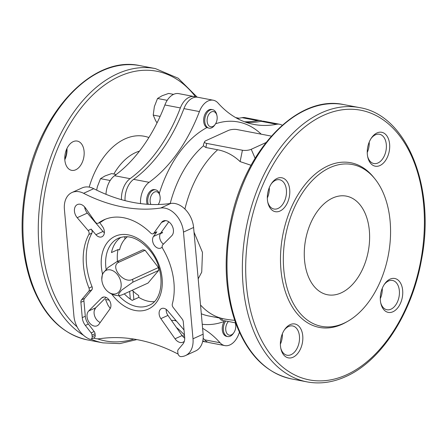 <?xml version="1.0" encoding="UTF-8"?>
<svg xmlns="http://www.w3.org/2000/svg" width="447" height="447" viewBox="0 0 447 447"><rect width="100%" height="100%" fill="white"/><g stroke="black" fill="none" stroke-linecap="round" stroke-linejoin="round"><path stroke-width="0.67" d="M184.902 209.045A93.345 59.25 -79.2 0 1 217.655 149.773L205.866 147.516L203.419 145.845L203.541 144.347L204.542 141.794A6.275 1.989 -5.1 0 0 206.693 143.398L242.414 150.226A6.275 1.989 -5.1 0 0 251.231 149.292L265.887 142.615M159.288 193.445A102.76 65.223 -79.2 0 1 206.894 127.574L209.101 128.177A9.415 5.973 -79.2 0 1 205 117.807A9.415 5.973 -79.2 0 1 212.638 109.683A9.415 5.973 -79.2 0 1 216.7 114.577L216.935 115.6A7.728 4.906 -79.2 0 1 215.281 124.26A7.728 4.906 -79.2 0 1 212.8 126.479A7.728 4.906 -79.2 0 1 207.207 121.891A7.728 4.906 -79.2 0 1 210.889 112.208A7.728 4.906 -79.2 0 1 216.935 115.6M124.752 236.686L124.959 239.028M129.636 291.433L130.323 299.121M105.989 194.311A18.824 11.952 100.8 0 1 114.577 175.716L130.06 178.671A18.824 11.952 100.8 0 0 121.472 199.669M176.548 321.197A141.196 89.618 100.8 0 0 174.514 320.393M202.832 340.726A18.824 11.952 100.8 0 0 205.776 341.961A18.824 11.952 100.8 0 0 207.604 342.084M262.311 121.165A18.824 11.952 100.8 0 0 260.562 120.612A18.824 11.952 100.8 0 0 257.545 120.629A141.196 89.618 100.8 0 1 244.565 121.796M195.993 97.144A18.824 11.952 100.8 0 0 194.249 96.586A18.824 11.952 100.8 0 0 180.364 107.934A141.196 89.618 100.8 0 1 130.06 178.671M184.466 334.993A141.196 89.618 100.8 0 0 176.414 327.455M114.577 175.716A141.196 89.618 100.8 0 0 164.887 104.972L180.364 107.934M194.249 96.586L178.772 93.63A18.824 11.952 100.8 0 0 164.887 104.972M237.189 118.438A141.196 89.618 100.8 0 0 242.062 117.673L257.545 120.629M260.562 120.612L245.085 117.65A18.824 11.952 100.8 0 0 242.062 117.673M133.117 291.12L133.876 299.63M282.186 125.244A18.824 11.952 100.8 0 0 279.615 124.249A18.824 11.952 100.8 0 0 276.592 124.272A141.196 89.618 100.8 0 1 253.935 124.434A141.196 89.618 100.8 0 1 218.08 103.078A18.824 11.952 100.8 0 0 213.303 100.229A18.824 11.952 100.8 0 0 199.418 111.571A141.196 89.618 100.8 0 1 149.108 182.315L133.631 179.353A18.824 11.952 100.8 0 0 125.059 200.636M133.631 179.353A141.196 89.618 100.8 0 0 183.935 108.615A18.824 11.952 100.8 0 1 197.82 97.267L213.303 100.229M246.303 122.417A141.196 89.618 100.8 0 0 261.115 121.316A18.824 11.952 100.8 0 1 264.138 121.293L279.615 124.249M202.603 328.322A141.196 89.618 100.8 0 1 220.047 342.754L204.57 339.793A18.824 11.952 100.8 0 0 209.352 342.642L224.83 345.604A18.824 11.952 100.8 0 0 238.715 334.255A141.196 89.618 100.8 0 1 239.463 332.317M204.57 339.793A141.196 89.618 100.8 0 0 203.161 338.256M235.156 322.784A7.728 4.906 -79.2 0 1 235.53 323.991A7.728 4.906 -79.2 0 1 233.876 332.652L233.278 333.518A9.415 5.973 -79.2 0 1 230.261 336.211A9.415 5.973 -79.2 0 1 227.702 336.569L226.595 336.356A9.415 5.973 -79.2 0 1 222.394 330.73A9.415 5.973 -79.2 0 1 224.198 321.46A102.76 65.223 -79.2 0 1 202.24 324.243M175.9 320.432A141.196 89.618 100.8 0 0 171.464 320.415M220.047 342.754A18.824 11.952 100.8 0 0 224.83 345.604M149.108 182.315A18.824 11.952 100.8 0 0 140.537 203.597M147.214 204.262A9.415 5.973 -79.2 0 1 148.108 194.115A9.415 5.973 -79.2 0 1 154.517 189.645L155.623 189.858A9.415 5.973 -79.2 0 1 159.685 194.752L159.92 195.775A7.728 4.906 -79.2 0 1 158.26 204.435A7.728 4.906 -79.2 0 1 158.216 204.502L158.26 204.435M206.894 127.574A9.415 5.973 -79.2 0 1 204.1 116.701A9.415 5.973 -79.2 0 1 211.532 109.476L212.638 109.683M343.894 323.259A82.365 52.277 -79.2 0 1 286.186 232.736A82.365 52.277 -79.2 0 1 374.916 178.878A82.365 52.277 -79.2 0 1 388.298 255.265A82.365 52.277 -79.2 0 1 347.688 321.326A82.365 52.277 -79.2 0 1 343.894 323.259M341.178 292.874A50.204 31.866 -79.2 0 1 327.522 294.757A50.204 31.866 -79.2 0 1 305.647 239.463A50.204 31.866 -79.2 0 1 346.375 196.138A50.204 31.866 -79.2 0 1 369.524 240.961A50.204 31.866 -79.2 0 1 341.178 292.874M347.688 321.326L345.967 322.298A83.812 53.199 -79.2 0 1 342.111 324.265A83.812 53.199 -79.2 0 1 283.387 232.149A83.812 53.199 -79.2 0 1 373.675 177.342L374.916 178.878M390.063 279.135A17.26 10.951 100.8 0 0 384.532 284.085A17.26 10.951 100.8 0 0 380.838 303.418A17.26 10.951 100.8 0 0 394.332 311A17.26 10.951 100.8 0 0 402.551 289.377A17.26 10.951 100.8 0 0 390.063 279.135M377.017 132.938A17.26 10.951 100.8 0 0 371.485 137.883A17.26 10.951 100.8 0 0 367.786 157.215A17.26 10.951 100.8 0 0 381.285 164.798A17.26 10.951 100.8 0 0 389.505 143.174A17.26 10.951 100.8 0 0 377.017 132.938M277.106 178.42A17.26 10.951 100.8 0 0 271.575 183.371A17.26 10.951 100.8 0 0 267.876 202.703A17.26 10.951 100.8 0 0 281.375 210.286A17.26 10.951 100.8 0 0 289.595 188.662A17.26 10.951 100.8 0 0 277.106 178.42M290.159 324.623A17.26 10.951 100.8 0 0 284.622 329.573A17.26 10.951 100.8 0 0 280.928 348.906A17.26 10.951 100.8 0 0 294.422 356.482A17.26 10.951 100.8 0 0 302.641 334.864A17.26 10.951 100.8 0 0 290.159 324.623M92.16 336.764L92.015 335.127A3.14 2.213 -114.5 0 0 91.132 332.898L85.36 325.438A10.979 7.739 -114.5 0 1 82.259 317.633L80.89 302.295A3.922 2.766 -114.5 0 1 81.533 299.842L88.785 291.237A3.14 2.213 -114.5 0 0 89.003 288.086A59.613 42.018 -114.5 0 1 88.841 234.507A3.14 2.213 -114.5 0 0 88.12 230.507L77.202 217.689A8.627 6.079 -114.5 0 1 77.415 204.553A8.627 6.079 -114.5 0 1 85.422 207.95L95.295 222.003A3.14 2.213 -114.5 0 0 98.206 223.237A3.14 2.213 -114.5 0 0 98.496 223.064A59.613 42.018 -114.5 0 1 104 219.807A59.613 42.018 -114.5 0 1 150.695 233.043A3.14 2.213 -114.5 0 0 153.153 233.742A3.14 2.213 -114.5 0 0 153.813 233.189L161.479 222.489A8.627 6.079 -114.5 0 1 163.295 220.969A8.627 6.079 -114.5 0 1 171.894 225.305A8.627 6.079 -114.5 0 1 171.749 235.759L162.781 244.777A3.14 2.213 -114.5 0 0 162.764 248.638A59.613 42.018 -114.5 0 1 172.318 304.01A3.14 2.213 -114.5 0 0 173.118 307.357L182.192 319.08A3.922 2.766 -114.5 0 1 183.298 321.868L184.667 337.206A10.979 7.739 -114.5 0 1 182.879 344.078L178.258 349.548A3.14 2.213 -114.5 0 0 177.75 351.515L177.895 353.152A3.14 2.213 -114.5 0 0 180.934 356.605A21.964 15.483 65.5 0 0 185.432 355.605A21.964 15.483 65.5 0 0 192.998 338.798L183.477 232.088A21.964 15.483 65.5 0 0 160.697 208.034A196.104 138.218 -114.5 0 1 83.6 193.294A21.964 15.483 65.5 0 0 71.973 192.523A21.964 15.483 65.5 0 0 64.402 209.325L73.928 316.04A21.964 15.483 65.5 0 0 89.646 339.156A3.14 2.213 -114.5 0 0 91.082 339.161A3.14 2.213 -114.5 0 0 92.16 336.764L95.2 335.379L95.055 333.741A3.14 2.213 -114.5 0 0 94.172 331.512L88.394 324.053L85.36 325.438M84.612 206.927A8.627 6.079 -114.5 0 0 87.333 213.079L102.989 231.462L95.898 234.692L91.16 229.121A3.14 2.213 -114.5 0 1 91.881 233.127A59.613 42.018 -114.5 0 0 92.043 286.7A3.14 2.213 -114.5 0 1 91.825 289.857L84.567 298.456A3.922 2.766 -114.5 0 0 83.93 300.909L85.299 316.247A10.979 7.739 -114.5 0 0 88.394 324.053M105.537 219.159A59.613 42.018 -114.5 0 0 101.536 221.684L98.496 223.064M380.676 302.669A14.902 9.46 100.8 0 0 386.934 309.737A14.902 9.46 100.8 0 0 399.026 296.875A14.902 9.46 100.8 0 0 392.533 280.459A14.902 9.46 100.8 0 0 388.477 281.018A14.902 9.46 100.8 0 0 384.107 284.722M367.63 156.467A14.902 9.46 100.8 0 0 373.888 163.535A14.902 9.46 100.8 0 0 385.979 150.673A14.902 9.46 100.8 0 0 379.486 134.256A14.902 9.46 100.8 0 0 375.43 134.815A14.902 9.46 100.8 0 0 371.06 138.52M267.719 201.955A14.902 9.46 100.8 0 0 273.977 209.023A14.902 9.46 100.8 0 0 286.069 196.16A14.902 9.46 100.8 0 0 279.576 179.744A14.902 9.46 100.8 0 0 275.52 180.303A14.902 9.46 100.8 0 0 271.15 184.008M280.766 348.157A14.902 9.46 100.8 0 0 287.024 355.225A14.902 9.46 100.8 0 0 299.116 342.363A14.902 9.46 100.8 0 0 292.623 325.947A14.902 9.46 100.8 0 0 288.566 326.506A14.902 9.46 100.8 0 0 284.197 330.21M91.082 339.161L94.121 337.781A3.14 2.213 -114.5 0 0 95.2 335.379M98.206 223.237L101.245 221.852A3.14 2.213 -114.5 0 0 101.536 221.684M153.153 233.742L156.193 232.356A3.14 2.213 -114.5 0 0 156.852 231.803L153.813 233.189M162.194 247.04L161.926 247.308A7.057 4.978 -114.5 0 1 160.859 248.057A7.057 4.978 -114.5 0 1 154.047 244.883A7.057 4.978 -114.5 0 1 153.522 236.452L156.852 231.803M99.698 222.561L102.62 226.718A7.057 4.978 -114.5 0 1 101.922 236.793A7.057 4.978 -114.5 0 1 95.898 234.692M93.49 338.066A21.964 15.483 -114.5 0 0 99.742 338.709A196.104 138.218 -114.5 0 1 176.839 353.448A21.964 15.483 -114.5 0 0 178.068 354.018M109.956 308.911L98.96 324.254A8.627 6.079 -114.5 0 1 97.144 325.774A8.627 6.079 -114.5 0 1 88.545 321.438A8.627 6.079 -114.5 0 1 88.69 310.978L101.553 298.048A7.057 4.978 -114.5 0 1 102.62 297.3A7.057 4.978 -114.5 0 1 109.431 300.473A7.057 4.978 -114.5 0 1 109.956 308.911M166.206 309.38A7.057 4.978 -114.5 0 0 167.949 315.409L182.108 335.563L175.023 338.792L160.859 318.638A7.057 4.978 -114.5 0 1 161.557 308.57A7.057 4.978 -114.5 0 1 167.58 310.671L183.236 329.053A8.627 6.079 -114.5 0 1 184.03 330.104M175.023 338.792A8.627 6.079 -114.5 0 0 183.024 342.19A8.627 6.079 -114.5 0 0 184.32 341.284M380.285 298.669A14.902 9.46 100.8 0 0 382.269 288.298M367.238 152.466A14.902 9.46 100.8 0 0 369.222 142.096M267.328 197.954A14.902 9.46 100.8 0 0 269.312 187.584M280.375 344.156A14.902 9.46 100.8 0 0 282.359 333.786M185.432 355.605L195.557 350.99A21.964 15.483 -114.5 0 0 203.128 334.188L193.601 227.473A21.964 15.483 -114.5 0 0 170.827 203.419L160.697 208.034M71.973 192.523L82.103 187.913A21.964 15.483 -114.5 0 1 93.73 188.684A196.104 138.218 -114.5 0 0 170.827 203.419M102.989 231.462A7.057 4.978 -114.5 0 0 104.363 232.747M168.782 221.818L160.613 233.222A7.057 4.978 -114.5 0 0 163.44 244.118M182.108 335.563A8.627 6.079 -114.5 0 0 184.712 338.167M106.068 297.411L95.781 307.754A8.627 6.079 -114.5 0 0 94.546 315.683A8.627 6.079 -114.5 0 0 100.217 322.494M219.572 318.046L220.393 319.382A6.275 1.989 -5.1 0 0 222.489 320.365L235.614 322.874M271.318 136.106L237.078 129.563A6.275 1.989 -5.1 0 0 228.266 130.496L205.983 140.643A6.275 1.989 -5.1 0 0 204.542 141.794M121.059 237.279A36.866 25.987 -114.5 0 0 111.459 252.566L118.042 249.566L119.567 249.856A34.983 24.658 -114.5 0 1 127.434 236.72M117.455 261.383A36.866 25.987 65.5 0 1 117.432 261.104A36.866 25.987 65.5 0 1 118.042 249.566M124.294 293.863A36.866 25.987 -114.5 0 0 132.228 300.378L138.81 297.384L138.643 295.484A34.983 24.658 -114.5 0 1 132.234 290.254M154.243 301.636A36.866 25.987 65.5 0 1 138.81 297.384M217.655 149.773A70.732 54.651 102.1 0 1 240.128 161.618L251.058 165.295M101.793 279.358A12.706 8.957 65.5 0 1 110.275 269.871A12.706 8.957 65.5 0 1 120.997 282.7A12.706 8.957 65.5 0 1 117.326 293.165A12.706 8.957 65.5 0 1 107.034 290.88A12.706 8.957 65.5 0 1 101.838 280.057A12.706 8.957 65.5 0 1 101.793 279.358L102.408 273.977L107.984 267.546L116.974 261.601L142.805 249.845A17.416 12.276 65.5 0 1 145.096 250.281L158.45 267.546A17.416 12.276 65.5 0 1 158.707 270.396L148.024 283.063L122.193 294.819L119.215 295.696L118.433 294.193L121.567 290.198L132.882 282.158L158.707 270.396M161.512 231.971A34.983 24.658 65.5 0 1 162.641 232.663L160.3 233.731M194.026 232.205L202.469 252.382L201.726 272.106L198.189 278.861M150.868 204.458A7.728 4.906 -79.2 0 1 153.003 193.076A7.728 4.906 -79.2 0 1 159.92 195.775M148.27 204.329A9.415 5.973 -79.2 0 1 149.248 194.249A9.415 5.973 -79.2 0 1 155.623 189.858M215.281 124.26L214.683 125.126A9.415 5.973 -79.2 0 1 211.666 127.825A9.415 5.973 -79.2 0 1 209.101 128.177M233.876 332.652A7.728 4.906 -79.2 0 1 231.395 334.864A7.728 4.906 -79.2 0 1 225.947 331.082A7.728 4.906 -79.2 0 1 228.411 321.499M227.702 336.569A9.415 5.973 -79.2 0 1 223.439 330.523A9.415 5.973 -79.2 0 1 225.752 320.991M235.256 322.807A9.415 5.973 -79.2 0 1 235.295 322.969L235.53 323.991M166.647 309.732A7.728 4.906 -79.2 0 1 166.183 310.151M166.737 309.81A9.415 5.973 -79.2 0 1 166.195 310.475M96.664 190.143L97.351 186.768L100.514 178.66L105.056 175.934L111.621 173.598L116.242 174.481M100.514 178.66L110.191 180.51M182.225 335.719L184.572 336.172M110.236 308.458L107.906 305.044L105.514 299.462L109.23 300.172M235.653 117.583L238.927 118.209M157.048 122.864L155.623 120.679L153.226 115.097L154.366 106.598L157.528 98.485L162.071 95.764L168.636 93.429L173.57 94.367M157.528 98.485L167.206 100.335M153.226 115.097L160.115 116.41M66.776 148.868A17.26 10.951 -79.2 0 1 64.793 159.238M66.977 148.432A14.902 9.46 -79.2 0 1 64.821 159.719M95.541 308.011A14.902 9.46 -79.2 0 1 94.295 310.559M75.727 169.793A14.902 9.46 -79.2 0 1 71.676 170.352A14.902 9.46 -79.2 0 1 65.178 153.941A14.902 9.46 -79.2 0 1 77.27 141.079A14.902 9.46 -79.2 0 1 84.142 154.383A14.902 9.46 -79.2 0 1 75.727 169.793M91.02 217.41L92.233 217.639M116.974 261.601A17.416 12.276 65.5 0 1 119.271 262.043C108.951 265.719 123.422 284.476 132.625 279.302L158.45 267.546M119.271 262.043L145.096 250.281M200.524 304.988A93.345 59.25 -79.2 0 0 224.048 318.901L208.682 315.968A93.345 59.25 -79.2 0 1 201.306 313.755M170.195 203.514A93.345 59.25 -79.2 0 1 203.419 145.845M215.588 123.78A102.76 65.223 -79.2 0 1 261.221 134.178M346.615 374.77A137.274 87.131 -79.2 0 1 252.505 215.18A137.274 87.131 -79.2 0 1 406.005 145.297A137.274 87.131 -79.2 0 1 346.615 374.77M359.472 107.598C407.116 115.008 435.959 187.991 421.37 260.355C411.911 313.459 381.162 361.059 345.805 376.57C332.73 382.487 319.806 384.258 307.044 381.883A139.626 88.623 -79.2 0 1 246.208 228.104A139.626 88.623 -79.2 0 1 359.472 107.598L344.112 104.665A139.626 88.623 -79.2 0 0 230.848 225.165A139.626 88.623 -79.2 0 0 291.684 378.95C266.144 373.267 247.403 354.437 235.463 322.455C225.193 292.729 223.444 259.869 230.222 223.869C243.336 151.192 297.104 93.959 344.112 104.665M95.055 333.741L92.015 335.127M94.172 331.512L91.132 332.898M85.299 316.247L82.259 317.633M83.93 300.909L80.89 302.295M84.567 298.456L81.533 299.842M91.825 289.857L88.785 291.237M92.043 286.7L89.003 288.086M91.881 233.127L88.841 234.507M91.16 229.121L88.12 230.507M102.48 273.765A40.006 28.195 65.5 0 1 101.374 266.876A40.006 28.195 65.5 0 1 136.743 237.882A40.006 28.195 65.5 0 1 159.383 297.389A40.006 28.195 65.5 0 1 111.716 294.048M106.123 269.206A36.866 25.987 65.5 0 1 105.783 266.406A36.866 25.987 65.5 0 1 118.489 238.201C128.809 234.189 139.358 238.368 150.131 250.745C165.641 269.211 163.96 299.993 149.041 305.312A36.866 25.987 65.5 0 1 118.785 295.696M193.601 227.473L183.477 232.088M93.73 188.684L83.6 193.294M203.128 334.188L192.998 338.798M87.333 213.079L77.202 217.689M160.613 233.222L153.522 236.452M165.636 220.594L161.479 222.489M167.949 315.409L160.859 318.638M95.781 307.754L88.69 310.978M103.883 296.987L101.553 298.048M240.128 161.618L242.414 150.226M205.866 147.516L206.693 143.398M255.108 158.249L251.231 149.292M268.602 189.534A65.536 41.599 -79.2 0 1 269.334 188.64M221.561 318.426L222.489 320.365M199.418 111.571L183.935 108.615M276.592 124.272L261.115 121.316M87.59 339.938A139.626 88.623 -79.2 0 1 26.759 186.153A139.626 88.623 -79.2 0 1 140.017 65.653C93.01 54.953 39.247 112.186 26.133 184.857C19.355 220.857 21.104 253.723 31.374 283.443C43.314 315.426 62.049 334.261 87.59 339.938L102.95 342.871A139.626 88.623 -79.2 0 1 91.015 339.189M83.516 335.3A139.626 88.623 -79.2 0 1 45.762 173.229A139.626 88.623 -79.2 0 1 155.377 68.587L140.017 65.653M133.832 339.077A137.274 87.131 -79.2 0 1 97.401 338.82M77.096 326.858A137.274 87.131 -79.2 0 1 64.262 134.296A137.274 87.131 -79.2 0 1 195.713 97.021M85.07 208.989A71.067 45.108 -79.2 0 1 85.193 207.643M89.182 187.12A71.067 45.108 -79.2 0 1 148.873 137.542M113.84 174.023A58.518 37.14 -79.2 0 1 139.458 151.131M132.625 279.302A17.416 12.276 65.5 0 1 132.882 282.158M307.044 381.883L291.684 378.95M224.048 318.901A93.345 93.345 0 0 0 234.714 320.309M202.692 341.368L205.776 341.961M197.222 97.178L178.174 78.214L155.377 68.587M102.95 342.871L119.757 343.62L136.827 339.586M107.034 290.88C110.476 294.031 114.533 295.64 119.215 295.702"/></g></svg>
